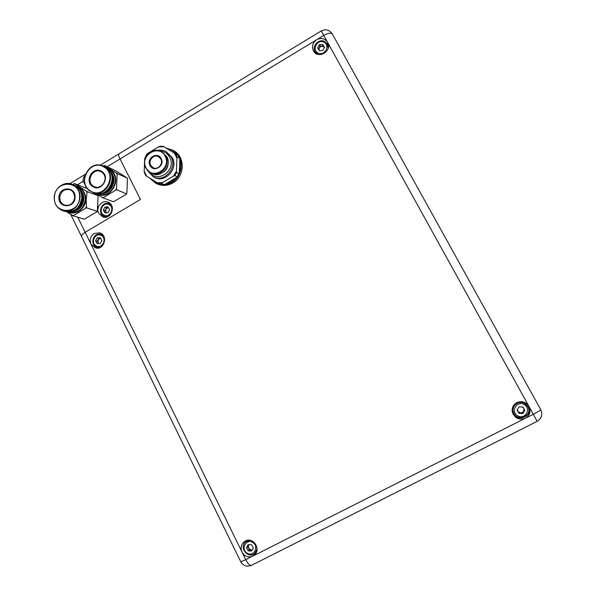 <?xml version="1.0" encoding="UTF-8"?>
<svg xmlns="http://www.w3.org/2000/svg" width="596" height="596" viewBox="0 0 596 596"><rect width="100%" height="100%" fill="white"/><g stroke="black" fill="none" stroke-linecap="round" stroke-linejoin="round"><path stroke-width="0.89" d="M77.748 217.182L85.168 232.313C82.621 233.885 81.376 235.204 81.428 236.269L81.622 236.664L81.428 236.269C81.376 235.204 82.621 233.885 85.168 232.313L90.979 244.166L95.621 247.958C104.412 250.469 108.435 234.899 99.532 232.805L94.101 233.565C90.391 236.292 89.355 239.823 90.979 244.166L245.753 559.689L254.455 554.988C261.428 549.251 253.121 536.527 245.358 540.997L244.032 541.861C241.052 544.684 240.389 548.104 242.043 552.127C244.71 556.493 248.301 557.826 252.808 556.128L525.381 418.25C529.911 415.352 531.103 411.411 528.965 406.42L528.719 406.003C525.553 401.831 521.567 400.713 516.769 402.628C512.821 405.027 511.413 408.476 512.567 412.968C515.272 418.534 519.548 420.292 525.381 418.25L533.293 414.25L327.554 42.286C324.827 38.397 321.199 37.548 316.685 39.731C312.535 42.852 311.477 46.644 313.533 51.1C318.219 59.719 332.605 50.824 327.591 42.368L323.77 35.44L120.057 158.946L140.44 199.436L85.168 232.313L140.44 199.436L120.057 158.946C118.79 156.361 118.38 154.692 118.82 153.932L119.155 153.731L118.82 153.932C118.38 154.692 118.79 156.361 120.057 158.946L107.153 166.768M314.666 50.772L314.904 52.768M328.344 44.424L326.772 43.255M97.208 247.318L98.124 248.078M101.76 233.908L100.59 234.124M245.746 540.818L244.695 542.896M253.628 554.079L255.796 553.386M512.426 412.499C516.516 423.659 534.508 415.926 528.436 405.578M84.811 175.775C83.395 177.362 82.844 179.21 83.164 181.311L85.325 185.177M98.727 213.316L102.817 216.907C111.385 220.11 116.555 204.868 107.846 202.081C101.931 199.571 95.502 207.505 98.727 213.316M103.51 215.923L104.889 217.235M109.657 203.087L107.772 203.281M117.174 173.503L116.481 189.744L102.952 197.865L113.478 201.761L126.203 194.333L126.859 193.208L127.462 178.912L127.298 178.062L114.76 170.247L104.315 165.472L117.174 173.503L127.321 178.115M116.481 189.744L126.605 193.871M90.309 191.234C76.675 183.374 89.124 158.961 103.145 166.135L106.14 167.61C119.483 175.075 108.137 199.071 94.19 192.977L92.536 192.352C106.535 198.475 117.926 174.375 104.531 166.88L103.145 166.135C89.05 158.938 76.608 183.374 90.316 191.242M112.123 177.489C113.031 182.994 111.258 187.382 106.811 190.653M111.526 174.673C114.529 182.756 112.167 188.612 104.442 192.24M108.167 169.197L109.657 169.979C122.292 177.057 111.392 199.72 98.258 193.752M107.064 168.243L109.917 169.54C123.744 177.37 110.424 201.806 96.82 193.64M102.952 197.865L95.755 193.447M104.717 165.748L103.466 165.762L104.315 165.472M86.509 188.291L74.493 183.575L87.165 191.614L86.211 199.474L86.45 207.766L73.092 215.782L84.356 219.172L97.312 211.513L98.109 195.793L93.751 192.813M73.092 215.782L66.558 211.774M54.243 197.328C54.422 188.142 64.159 180.916 72.012 184.209L73.748 184.857C79.104 187.256 81.808 191.636 81.846 197.999C79.968 208.25 74.299 212.705 64.845 211.379L63.079 210.835C57.261 208.6 54.318 204.115 54.243 197.38M81.823 198.468L79.454 205.531M81.473 193.976L82.263 198.87C81.928 203.221 80.006 206.559 76.489 208.891M80.706 191.659L82.874 199.086C82.308 204.704 79.506 208.429 74.493 210.261M77.257 186.943C82.553 189.096 85.228 193.26 85.295 199.444C83.433 209.278 77.979 213.428 68.927 211.893M76.184 186.123C82.412 187.971 85.608 192.411 85.764 199.444C85.66 208.868 75.252 215.938 67.579 211.878M74.873 183.859L73.636 183.866L74.493 183.568M87.165 191.614L98.005 195.659M86.45 207.766L97.319 211.371M165.144 156.301C172.035 168.616 151.913 180.618 146.042 167.781C139.218 155.556 159.154 143.487 165.144 156.301M145.811 168.132C140.321 158.521 152.516 145.811 161.62 151.742L165.762 156.145C171.141 165.502 159.661 178.085 150.55 172.892L145.811 168.132M161.62 151.742L166.917 156.815C172.281 166.135 160.846 178.666 151.756 173.496L150.55 172.892M168.161 163.148C168.109 166.91 166.56 169.86 163.528 172.013M160.257 151.079C164.474 151.466 167.625 153.559 169.718 157.351C176.945 170.039 157.456 184.045 149.276 172.14M157.396 150.378C160.6 149.738 163.587 150.214 166.366 151.809L171.208 156.986C177.571 168.027 164.064 182.898 153.261 176.833L147.108 170.128M166.366 151.809L172.326 157.635C178.666 168.638 165.204 183.456 154.439 177.414L153.261 176.833M144.605 161.553L144.739 158.387L147.644 153.425L158.529 146.847L163.967 146.787L174.412 153.15L176.952 158.096L176.438 171.104L173.496 176.096L162.514 182.637L157.068 182.652L146.698 176.215L144.202 171.29L144.552 162.939M162.514 182.637L161.613 183.374L158.29 183.382L157.068 182.652M161.613 183.374L164.213 184.626L160.913 184.633L158.29 183.382M164.213 184.626L171.432 181.869L176.356 177.601L165.472 184.075M159.579 184C155.921 183.233 152.874 181.407 150.43 178.532M166.06 148.031L173.116 150.341C184.432 156.562 183.672 175.962 171.834 182.391C166.5 185.363 161.166 185.669 155.832 183.3L149.484 177.943M177.265 154.856L166.91 148.546C171.156 149.276 174.613 151.377 177.265 154.856L178.122 155.385L179.664 158.38L179.791 159.758C181.124 164.042 180.953 168.34 179.277 172.654L177.265 176.863L176.356 177.601M176.438 171.104L176.565 172.49L174.77 175.537L173.496 176.096M174.77 175.537L177.265 176.863M176.565 172.49L179.046 173.838M174.412 153.15L175.634 153.887L177.183 156.904L176.952 158.096M179.791 159.758L179.277 172.654M177.183 156.904L179.664 158.38M175.634 153.887L178.122 155.385M158.529 146.847L159.803 146.303L163.125 146.266L163.967 146.787M166.91 148.546L163.125 146.266M144.739 158.387L146.758 154.178L147.644 153.425M146.698 176.215L145.871 175.678L144.344 172.669L144.202 171.29M173.116 150.341L174.181 150.989C185.46 157.195 184.708 176.528 172.907 182.927C167.595 185.892 162.276 186.198 156.957 183.836L155.832 183.3M248.845 544.662L248.45 545.221L248.755 544.662M248.45 545.221L248.48 548.327L247.608 546.741L248.45 545.221M248.48 548.327L251.065 549.966L249.351 549.914L248.48 548.327M252.227 550.011L251.065 549.966L252.406 549.676M248.167 544.64L251.601 544.751L253.36 547.94L251.676 551.009L248.234 550.89L246.483 547.709L248.167 544.64M249.351 549.914L248.234 550.89M247.608 546.741L246.483 547.709M324.47 47.382L321.765 45.967L319.21 47.68L320.045 46.108L323.494 45.818L324.462 47.389M318.398 49.2L319.21 47.68L319.031 50.22M319.262 44.745L322.727 44.447L324.507 47.307L322.823 50.459L319.359 50.757L317.579 47.896L319.262 44.745L320.045 46.108M323.494 45.818L322.727 44.447M100.456 238.229L98.109 239.778L98.891 238.296L100.456 238.229M98.109 239.778L98.124 242.669L97.334 241.253L98.109 239.778M98.638 243.6L98.124 242.669L98.943 243.585M97.163 237.841L100.299 237.707L101.886 240.553L100.322 243.526L97.178 243.66L95.598 240.814L97.163 237.841L98.891 238.296M97.334 241.253L95.598 240.814M519.265 406.897L518.758 407.195M517.462 409.489L517.946 411.463L517.112 410.115M517.946 411.463L520.874 413.095L518.952 413.095L517.946 411.463M520.874 413.095L523.728 411.463L522.804 413.095L520.874 413.095M523.832 408.565L523.728 411.463L524.629 409.862M523.4 407.865L522.163 406.897M518.93 406.897L522.796 406.897L524.823 410.175L522.975 413.453L519.101 413.445L517.082 410.167L518.93 406.897M524.331 402.933L527.624 406.33C533.591 415.665 516.896 422.825 513.543 412.402C510.995 406.129 518.758 399.856 524.644 403.47L527.624 406.33C533.591 415.673 516.896 422.825 513.543 412.402L513.32 411.791C510.794 405.571 518.49 399.357 524.331 402.933M108.412 207.579L105.805 209.136L106.58 207.654L108.405 207.564M105.805 209.136L105.812 212.034L105.023 210.626L105.805 209.136M106.244 212.809L105.812 212.034L106.453 212.794M104.889 207.058L108.032 206.901L109.619 209.732L108.055 212.72L104.903 212.869L103.324 210.045L104.889 207.058L106.58 207.654M105.023 210.626L103.324 210.045M321.259 30.947C325.751 28.809 329.424 29.815 332.292 33.95L540.714 409.564C540.483 410.249 538.009 411.806 533.293 414.25L537.175 421.335C541.675 418.459 542.852 414.533 540.714 409.564L332.292 33.95C330.944 32.542 328.105 33.041 323.77 35.44L321.259 30.947L100.232 165.226M251.519 565.306L251.385 565.38C249.769 565.641 247.891 563.749 245.753 559.689L240.739 561.73C243.317 565.872 246.863 567.094 251.385 565.38L537.175 421.335M240.68 561.603L70.715 214.381M83.164 181.311L77.532 184.723M101.633 172.05C109.433 176.438 102.706 190.452 94.578 186.772L93.408 186.175C85.519 181.676 92.596 167.543 100.731 171.573L101.603 172.028L100.731 171.573M92.82 186.6C83.775 181.37 93.013 165.479 101.67 171.402C110.789 176.617 101.462 192.59 92.82 186.6M90.354 190.832C76.295 182.689 90.644 157.955 104.151 167.148C118.38 175.276 103.808 200.196 90.354 190.832M111.087 173.473C116.227 180.104 111.534 191.718 103.294 192.776M109.813 171.149C118.701 177.951 111.81 195.004 100.784 193.529M103.346 197.388L102.095 197.388M116.28 188.872L115.602 190.035M116.324 173.011L116.905 174.166M74.768 197.432C73.658 203.437 70.328 206.022 64.793 205.188C61.47 203.869 59.794 201.284 59.756 197.418C60.926 191.294 64.331 188.738 69.97 189.751C73.114 191.107 74.716 193.64 74.776 197.35M58.9 197.321C58.997 186.168 75.916 186.123 75.044 197.328C74.917 208.548 57.983 208.473 58.9 197.321M54.415 197.321C54.556 179.977 80.914 179.85 79.581 197.336C79.365 214.843 52.969 214.679 54.415 197.321M80.147 197.403C78.255 207.691 72.57 212.169 63.079 210.835C57.223 208.585 54.266 204.085 54.199 197.343C54.34 188.15 64.1 180.893 72.012 184.209C77.391 186.615 80.102 191.011 80.147 197.403M80.207 190.623C82.248 192.97 83.224 195.793 83.127 199.086C82.412 205.352 79.194 209.248 73.472 210.775M78.881 188.612C82.248 191.122 83.902 194.639 83.835 199.153C82.71 206.954 78.501 211.096 71.215 211.558M73.464 215.32L72.235 215.312M86.234 206.909L85.563 208.064M86.308 191.13L86.874 192.285M160.92 159.102C163.699 163.93 157.724 170.396 153.045 167.64L150.699 165.241C147.89 160.346 154.059 153.843 158.73 156.793L160.875 159.005M161.211 158.663C165.263 165.911 153.425 172.989 149.946 165.427C145.923 158.216 157.694 151.108 161.211 158.663M252.838 542.502C246.267 538.285 240.397 548.998 247.005 553.133C253.561 557.394 259.476 546.636 252.838 542.502M257.062 549.065L254.865 553.2C248.219 559.599 238.504 547.329 245.783 541.764L250.037 540.296M323.963 42.137C317.333 38.837 311.462 49.855 318.13 53.059C324.745 56.389 330.661 45.333 323.963 42.137M324.641 41.571L327.442 44.26L328.202 48.231M318.167 54.452L315.187 51.867L316.327 53.759M101.447 235.524C95.479 232.045 90.026 242.438 96.038 245.835C101.998 249.351 107.481 238.914 101.447 235.524M102.631 234.675L100.985 234.221L103.279 235.457M100.203 247.452L97.573 247.422C90.108 246.237 91.791 232.44 100.985 234.221M524.152 404.49C516.702 400.288 510.258 411.739 517.753 415.844C525.195 420.091 531.684 408.595 524.152 404.49M109.18 204.719C103.197 201.284 97.744 211.714 103.764 215.052C109.739 218.516 115.229 208.056 109.18 204.719M110.789 204.19L109.187 203.609L111.37 205.017M107.407 216.765L104.807 216.527C97.006 214.731 100.918 200.785 109.187 203.609M69.941 183.628L85.295 174.3M94.578 186.772C101.782 190.198 109.865 177.712 101.611 172.035M69.97 189.751C72.302 189.99 73.882 192.53 74.709 197.373C73.517 203.452 70.209 206.06 64.793 205.188M158.73 156.793L160.875 159.043C163.714 163.878 157.53 170.426 153.045 167.64M247.593 540.274L245.783 541.764M256.645 551.583L254.865 553.2M328.5 46.212L327.442 44.26L324.567 41.511C319.285 38.256 311.343 46.026 315.187 51.867M99.256 247.824L97.573 247.422M106.446 217.063L104.807 216.527"/></g></svg>
